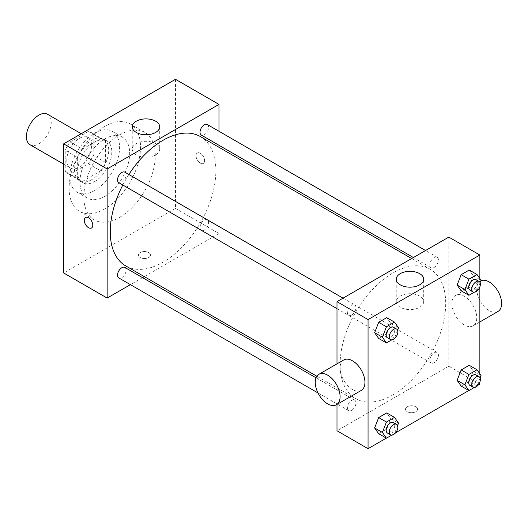 <?xml version="1.0" encoding="UTF-8"?>
<svg xmlns="http://www.w3.org/2000/svg" width="528" height="528" viewBox="0 0 528 528"><rect width="100%" height="100%" fill="white"/><g stroke="black" fill="none" stroke-linecap="round" stroke-linejoin="round"><path stroke-width="0.4" stroke-dasharray="2.64 1.98" d="M30.037 144.731A17.569 10.144 120 0 0 47.606 134.587A17.569 10.144 120 0 0 47.606 114.299M66.779 159.997A17.569 10.144 120 0 0 70.415 168.043A17.569 10.144 120 0 0 87.985 157.898A17.569 10.144 120 0 0 87.985 137.61A17.569 10.144 120 0 0 74.448 142.316A17.569 10.144 120 0 0 66.779 159.997M70.085 141.946L88.315 131.426A23.595 13.622 120 0 1 91.001 132.389A23.595 13.622 120 0 1 93.179 134.231L93.179 155.278A23.595 13.622 120 0 1 88.315 163.7L70.085 174.227A23.595 13.622 120 0 1 67.399 173.257A23.595 13.622 120 0 1 65.221 171.415L65.221 150.368A23.595 13.622 120 0 1 70.085 141.946L82.513 149.12L100.736 138.593L88.315 131.426M88.315 163.7L100.736 170.874L82.513 181.394L70.085 174.227M65.221 171.415L77.649 178.589L77.649 157.542L65.221 150.368M77.649 178.589A23.595 13.622 120 0 0 79.827 180.431A23.595 13.622 120 0 0 82.513 181.394M100.736 170.874A23.595 13.622 120 0 0 105.6 162.452L93.179 155.278M100.736 138.593A23.595 13.622 120 0 1 103.422 139.564A23.595 13.622 120 0 1 105.6 141.405L105.6 162.452M82.513 149.12A23.595 13.622 120 0 0 77.649 157.542M91.621 179.725A24.156 13.946 -60 0 1 79.543 180.919A24.156 13.946 -60 0 1 79.543 153.021A24.156 13.946 -60 0 1 103.706 139.075A24.156 13.946 -60 0 1 107.408 158.433A24.156 13.946 -60 0 1 91.621 179.725M94.73 181.513A24.156 13.946 120 0 0 110.51 160.228A24.156 13.946 120 0 0 106.808 140.87A24.156 13.946 120 0 0 88.189 147.338A24.156 13.946 120 0 0 77.649 171.653A24.156 13.946 120 0 0 82.652 182.708A24.156 13.946 120 0 0 94.73 181.513M105.6 141.405L93.179 134.231M94.73 190.483A35.138 20.288 -60 0 1 77.161 192.218A35.138 20.288 -60 0 1 77.161 151.648A35.138 20.288 -60 0 1 112.299 131.36A35.138 20.288 -60 0 1 117.685 159.515A35.138 20.288 -60 0 1 94.73 190.483M104.821 196.31A35.138 20.288 -60 0 1 87.252 198.046A35.138 20.288 -60 0 1 87.252 157.476A35.138 20.288 -60 0 1 122.39 137.188A35.138 20.288 -60 0 1 127.783 165.343A35.138 20.288 -60 0 1 104.821 196.31M104.821 208.864A50.51 29.165 -60 0 1 79.57 211.365A50.51 29.165 -60 0 1 79.57 153.034A50.51 29.165 -60 0 1 130.079 123.869A50.51 29.165 -60 0 1 137.821 164.347A50.51 29.165 -60 0 1 104.821 208.864M119.579 217.378A50.51 29.165 120 0 0 152.579 172.867A50.51 29.165 120 0 0 144.83 132.389A50.51 29.165 120 0 0 105.91 145.919A50.51 29.165 120 0 0 83.86 196.759A50.51 29.165 120 0 0 94.321 219.879A50.51 29.165 120 0 0 119.579 217.378M175.481 79.306L175.481 208.415L63.67 272.969M148.691 257.499A6.039 3.485 0 0 0 150.46 255.037A6.039 3.485 0 0 0 144.421 251.546A6.039 3.485 0 0 0 138.382 255.037A6.039 3.485 0 0 0 142.111 258.258A6.039 3.485 0 0 0 148.691 257.499A6.039 3.485 180 0 1 142.111 258.251A6.039 3.485 180 0 1 138.382 255.031A6.039 3.485 180 0 1 144.421 251.546A6.039 3.485 180 0 1 150.46 255.031A6.039 3.485 180 0 1 148.691 257.499M218.968 147.292L218.968 233.515L175.481 208.415M218.968 233.515L144.296 276.626M142.534 277.642L130.409 284.645M124.846 172.174A6.059 3.498 -60 0 1 125.77 177.032A6.059 3.498 -60 0 1 121.81 182.371A6.059 3.498 -60 0 1 118.78 182.675M124.846 267.432A6.059 3.498 -60 0 1 125.77 272.29A6.059 3.498 -60 0 1 121.81 277.629A6.059 3.498 -60 0 1 118.78 277.926M200.02 227.528A6.059 3.498 120 0 0 201.274 230.3A6.059 3.498 120 0 0 207.339 226.802A6.059 3.498 120 0 0 207.339 219.806A6.059 3.498 120 0 0 202.666 221.43A6.059 3.498 120 0 0 200.02 227.528M218.968 131.261L218.968 145.259M207.339 124.549A6.059 3.498 -60 0 1 208.263 129.406A6.059 3.498 -60 0 1 204.303 134.746A6.059 3.498 -60 0 1 201.274 135.049M200.396 136.574A74.672 43.111 -60 0 1 211.84 196.409A74.672 43.111 -60 0 1 163.06 262.205A74.672 43.111 -60 0 1 125.723 265.907M122.819 185.005A74.672 43.111 -60 0 1 128.878 174.504M200.33 153.272A6.039 3.485 -120 0 0 197.307 152.975A6.039 3.485 -120 0 0 197.307 159.944A6.039 3.485 -120 0 0 203.353 163.436A6.039 3.485 -120 0 0 204.277 158.591A6.039 3.485 -120 0 0 200.33 153.272A6.039 3.485 60 0 1 204.27 158.598A6.039 3.485 60 0 1 203.346 163.436A6.039 3.485 60 0 1 197.307 159.951A6.039 3.485 60 0 1 197.307 152.975A6.039 3.485 60 0 1 200.33 153.272M155.681 143.623A13.728 7.927 0 0 0 140.725 141.907A13.728 7.927 0 0 0 132.251 149.233A13.728 7.927 0 0 0 145.979 157.153A13.728 7.927 0 0 0 159.7 149.233A13.728 7.927 0 0 0 155.681 143.623M91.535 227.99L91.542 227.984A6.039 3.485 -120 0 0 91.542 221.014A6.039 3.485 -120 0 0 85.503 217.523A6.039 3.485 -120 0 0 85.496 217.523L85.503 217.523M392.898 394.904A74.672 43.111 120 0 0 441.679 329.102A74.672 43.111 120 0 0 430.228 269.267A74.672 43.111 120 0 0 372.689 289.271A74.672 43.111 120 0 0 340.091 364.419A74.672 43.111 120 0 0 355.562 398.6A74.672 43.111 120 0 0 392.898 394.904M351.648 315.071A6.059 3.498 -60 0 1 348.619 315.368A6.059 3.498 -60 0 1 348.619 308.372A6.059 3.498 -60 0 1 354.677 304.867A6.059 3.498 -60 0 1 355.931 307.646A6.059 3.498 -60 0 1 351.648 315.071M429.858 360.221A6.059 3.498 120 0 0 431.112 363A6.059 3.498 120 0 0 437.171 359.495A6.059 3.498 120 0 0 437.171 352.499A6.059 3.498 120 0 0 432.498 354.123A6.059 3.498 120 0 0 429.858 360.221M351.648 410.322A6.059 3.498 120 0 0 355.608 404.983A6.059 3.498 120 0 0 354.677 400.125A6.059 3.498 120 0 0 350.011 401.749A6.059 3.498 120 0 0 347.365 407.847A6.059 3.498 120 0 0 348.619 410.626A6.059 3.498 120 0 0 351.648 410.322M434.141 267.445A6.059 3.498 120 0 0 438.101 262.099A6.059 3.498 120 0 0 437.171 257.242A6.059 3.498 120 0 0 432.498 258.865A6.059 3.498 120 0 0 429.858 264.97A6.059 3.498 120 0 0 431.112 267.742A6.059 3.498 120 0 0 434.141 267.445M448.8 237.098L448.8 366.214L336.989 430.769M336.989 404.428L336.989 363.858M479.86 384.146L448.8 366.214M478.071 385.176L468.838 390.509M395.584 432.802L386.344 438.134M407.26 411.715A6.039 3.485 0 0 0 413.84 412.467A6.039 3.485 0 0 0 417.569 409.246A6.039 3.485 0 0 0 411.53 405.761A6.039 3.485 0 0 0 405.491 409.246A6.039 3.485 0 0 0 407.26 411.715A6.039 3.485 0 0 0 413.84 412.467A6.039 3.485 0 0 0 417.569 409.246A6.039 3.485 0 0 0 411.53 405.755A6.039 3.485 0 0 0 405.491 409.246A6.039 3.485 0 0 0 407.26 411.708M473.266 275.768L469.234 270.026L473.266 275.768L469.234 286.163L461.168 290.822L469.234 286.163L473.266 275.768L481.034 280.249M390.779 418.645L386.74 412.909L390.779 418.645L386.74 429.046L378.675 433.706L386.74 429.046L390.779 418.645L398.541 423.133M479.86 278.579L479.86 286.829M479.86 373.831L479.86 382.081M473.266 371.019L469.234 365.284L473.266 371.019L469.234 381.421L461.168 386.08L469.234 381.421L473.266 371.019L481.034 375.5M390.779 323.393L386.74 317.651L390.779 323.393L386.74 333.788L378.675 338.448L386.74 333.788L390.779 323.393L398.541 327.875M451.909 303.448A17.569 10.144 -120 0 0 459.578 321.13A17.569 10.144 -120 0 0 473.114 325.835A17.569 10.144 -120 0 0 473.114 305.554A17.569 10.144 -120 0 0 455.545 295.409A17.569 10.144 -120 0 0 451.909 303.448M361.304 390.39A17.569 10.144 60 0 1 343.735 380.246A17.569 10.144 60 0 1 343.735 359.957M480.803 280.843A17.569 10.144 -120 0 0 480.394 281.061A17.569 10.144 -120 0 0 476.751 289.106A17.569 10.144 -120 0 0 484.42 306.788A17.569 10.144 -120 0 0 497.963 311.494M400.27 307.25A13.728 7.927 180 0 1 396.251 301.646A13.728 7.927 180 0 1 409.979 293.726A13.728 7.927 180 0 1 423.7 301.646A13.728 7.927 180 0 1 415.232 308.972A13.728 7.927 180 0 1 400.27 307.25M397.604 330.297L394.508 338.276L391.763 339.86M387.44 337.781A6.059 3.498 120 0 0 393.505 334.283A6.059 3.498 120 0 0 393.505 327.287M394.508 338.276L386.74 333.788M480.091 282.671L477.002 290.651L474.256 292.235M469.933 290.156A6.059 3.498 120 0 0 475.992 286.658A6.059 3.498 120 0 0 475.992 279.655M477.002 290.651L469.234 286.163M397.604 425.555L394.508 433.528L391.763 435.112M387.44 433.039A6.059 3.498 120 0 0 393.505 429.541A6.059 3.498 120 0 0 393.505 422.539M394.508 433.528L386.74 429.046M480.091 377.929L477.002 385.902L474.256 387.486M469.933 385.414A6.059 3.498 120 0 0 475.992 381.909A6.059 3.498 120 0 0 475.992 374.913M477.002 385.902L469.234 381.421M63.67 164.142L70.415 168.043M81.239 133.716L87.985 137.61M106.808 140.87L103.706 139.075M82.652 182.708L79.543 180.919M103.422 139.564L91.001 132.389M79.827 180.431L67.399 173.257M122.39 137.188L112.299 131.36M87.252 198.046L77.161 192.218M144.83 132.389L130.079 123.869M94.321 219.879L79.57 211.365M132.251 126.819L132.251 149.233M159.7 126.819L159.7 149.233M430.228 269.267L411.662 258.542M355.562 398.6L316.84 376.246M336.989 308.656L348.619 315.368M343.048 298.155L354.677 304.867M437.171 352.499L207.339 219.806M431.112 363L201.274 230.3M354.677 400.125L316.021 377.804M348.619 410.626L318.001 392.951M437.171 257.242L425.542 250.529M431.112 267.742L413.417 257.532M473.114 325.835L479.86 321.941M455.545 295.409L480.394 281.061M423.7 301.646L423.7 279.239M396.251 301.646L396.251 279.239"/><path stroke-width="0.79" d="M81.239 133.716L47.606 114.299A17.569 10.144 120 0 0 34.069 119.005A17.569 10.144 120 0 0 26.4 136.686A17.569 10.144 120 0 0 30.037 144.731L63.67 164.142M130.409 284.645L107.151 298.069L63.67 272.969L63.67 143.854L175.481 79.306L218.968 104.405L218.968 131.261M144.296 276.626L142.534 277.642M336.989 308.656L118.78 182.675A6.059 3.498 -60 0 1 118.78 175.672A6.059 3.498 -60 0 1 124.846 172.174L343.048 298.155M318.001 392.951L118.78 277.926A6.059 3.498 -60 0 1 118.78 270.93A6.059 3.498 -60 0 1 124.846 267.432L316.021 377.804M218.968 145.259L218.968 147.292M107.151 298.069L107.151 168.96L218.968 104.405M413.417 257.532L201.274 135.049A6.059 3.498 -60 0 1 201.274 128.047A6.059 3.498 -60 0 1 207.339 124.549L425.542 250.529M316.84 376.246L125.723 265.907A74.672 43.111 -60 0 1 122.819 185.005M128.878 174.504A74.672 43.111 -60 0 1 200.396 136.574L411.662 258.542M85.496 217.523A6.039 3.485 -120 0 0 84.572 222.367A6.039 3.485 -120 0 0 88.519 227.687A6.039 3.485 60 0 1 84.572 222.367A6.039 3.485 60 0 1 85.496 217.529A6.039 3.485 60 0 1 91.535 221.014A6.039 3.485 60 0 1 91.535 227.99A6.039 3.485 60 0 1 88.519 227.687A6.039 3.485 -120 0 0 91.542 227.984M107.151 168.96L63.67 143.854M155.681 121.216A13.728 7.927 180 0 1 159.7 126.819A13.728 7.927 180 0 1 145.979 134.746A13.728 7.927 180 0 1 132.251 126.819A13.728 7.927 180 0 1 140.725 119.5A13.728 7.927 180 0 1 155.681 121.216M386.344 438.134L368.049 448.694L336.989 430.769L336.989 404.428M336.989 363.858L336.989 301.653L448.8 237.098L479.86 255.031L479.86 278.579M479.86 382.081L479.86 384.146L478.071 385.176M468.838 390.509L395.584 432.802M461.168 290.822L457.129 285.08L461.168 274.685L469.234 270.026L461.168 274.685L457.129 285.08L461.168 290.822L468.93 295.304L464.897 289.568L468.93 279.167L477.002 274.507L481.034 280.249L480.091 282.671M378.675 433.706L374.636 427.964L378.675 417.569L386.74 412.909L378.675 417.569L374.636 427.964L378.675 433.706L386.437 438.187L382.404 432.445L386.437 422.05L394.508 417.391L398.541 423.133L397.604 425.555M479.86 286.829L479.86 373.831M368.049 448.694L368.049 319.585L479.86 255.031M461.168 386.08L457.129 380.338L461.168 369.937L469.234 365.284L461.168 369.937L457.129 380.338L461.168 386.08L468.93 390.562L464.897 384.82L468.93 374.425L477.002 369.765L481.034 375.5L480.091 377.929M378.675 338.448L374.636 332.713L378.675 322.311L386.74 317.651L378.675 322.311L374.636 332.713L378.675 338.448L386.437 342.936L382.404 337.194L386.437 326.792L394.508 322.133L398.541 327.875L397.604 330.297M368.049 319.585L336.989 301.653M400.27 284.843A13.728 7.927 180 0 1 396.251 279.239A13.728 7.927 180 0 1 409.979 271.319A13.728 7.927 180 0 1 423.7 279.239A13.728 7.927 180 0 1 415.232 286.565A13.728 7.927 180 0 1 400.27 284.843M318.886 374.306L343.735 359.957A17.569 10.144 60 0 1 357.271 364.67A17.569 10.144 60 0 1 364.94 382.351A17.569 10.144 60 0 1 361.304 390.39L336.455 404.738A17.569 10.144 60 0 1 318.886 394.594A17.569 10.144 60 0 1 318.886 374.306A17.569 10.144 60 0 1 332.422 379.012A17.569 10.144 60 0 1 340.091 396.693A17.569 10.144 60 0 1 336.455 404.738M479.86 321.941L497.963 311.494A17.569 10.144 -120 0 0 498.161 291.555A17.569 10.144 -120 0 0 480.803 280.843M391.763 339.86L386.437 342.936M396.607 329.076L393.505 327.287A6.059 3.498 120 0 0 388.832 328.911A6.059 3.498 120 0 0 386.186 335.009A6.059 3.498 120 0 0 387.44 337.781L390.548 339.577A6.059 3.498 120 0 0 396.607 336.079A6.059 3.498 120 0 0 396.607 329.076A6.059 3.498 120 0 0 391.941 330.7A6.059 3.498 120 0 0 389.294 336.805A6.059 3.498 120 0 0 390.548 339.577M382.404 337.194L374.636 332.713M386.437 326.792L378.675 322.311M394.508 322.133L386.74 317.651M474.256 292.235L468.93 295.304M479.101 281.45L475.992 279.655A6.059 3.498 120 0 0 471.326 281.285A6.059 3.498 120 0 0 468.679 287.384A6.059 3.498 120 0 0 469.933 290.156L473.042 291.951A6.059 3.498 120 0 0 479.101 288.453A6.059 3.498 120 0 0 479.101 281.45A6.059 3.498 120 0 0 474.428 283.074A6.059 3.498 120 0 0 471.781 289.172A6.059 3.498 120 0 0 473.042 291.951M464.897 289.568L457.129 285.08M468.93 279.167L461.168 274.685M477.002 274.507L469.234 270.026M391.763 435.112L386.437 438.187M396.607 424.334L393.505 422.539A6.059 3.498 120 0 0 388.832 424.162A6.059 3.498 120 0 0 386.186 430.261A6.059 3.498 120 0 0 387.44 433.039L390.548 434.834A6.059 3.498 120 0 0 396.607 431.33A6.059 3.498 120 0 0 396.607 424.334A6.059 3.498 120 0 0 391.941 425.957A6.059 3.498 120 0 0 389.294 432.056A6.059 3.498 120 0 0 390.548 434.834M382.404 432.445L374.636 427.964M386.437 422.05L378.675 417.569M394.508 417.391L386.74 412.909M474.256 387.486L468.93 390.562M479.101 376.708L475.992 374.913A6.059 3.498 120 0 0 471.326 376.537A6.059 3.498 120 0 0 468.679 382.635A6.059 3.498 120 0 0 469.933 385.414L473.042 387.202A6.059 3.498 120 0 0 479.101 383.704A6.059 3.498 120 0 0 479.101 376.708A6.059 3.498 120 0 0 474.428 378.332A6.059 3.498 120 0 0 471.781 384.43A6.059 3.498 120 0 0 473.042 387.202M464.897 384.82L457.129 380.338M468.93 374.425L461.168 369.937M477.002 369.765L469.234 365.284"/></g></svg>
